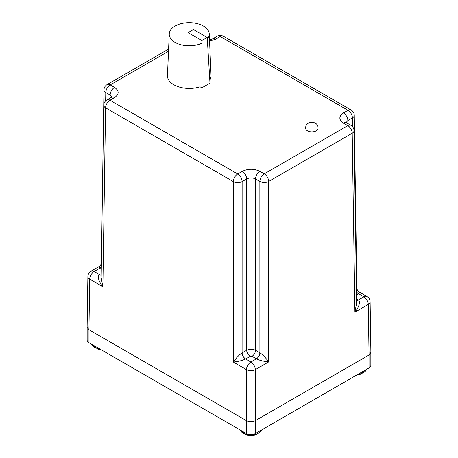 <?xml version="1.0" encoding="UTF-8"?>
<svg xmlns="http://www.w3.org/2000/svg" width="458" height="458" viewBox="0 0 458 458"><rect width="100%" height="100%" fill="white"/><g stroke="black" fill="none" stroke-linecap="round" stroke-linejoin="round"><path stroke-width="0.69" d="M88.978 329.754A6.24 3.601 180 0 1 88.944 329.737L246.478 420.684A6.24 3.601 180 0 1 246.444 420.667L88.978 329.754L88.978 342.699A6.24 3.601 0 0 1 87.152 340.151L87.152 327.567M246.444 420.667L246.444 433.606L88.978 342.699M246.444 433.606A6.24 3.601 0 0 0 255.266 433.606L255.266 420.707M369.022 355.03L369.022 367.934L255.266 433.606M369.022 367.934A6.24 3.601 0 0 0 370.848 365.387L370.848 352.843M201.864 43.189A20.009 11.553 180 0 1 175.105 42.388A20.009 11.553 180 0 1 169.248 33.932A20.009 11.553 180 0 1 181.826 23.49A20.009 11.553 180 0 1 203.404 26.049A20.009 11.553 180 0 1 209.26 33.932A20.009 11.553 180 0 1 207.325 39.182M169.248 33.932L167.468 75.559A21.795 12.584 0 0 0 173.845 84.77A21.795 12.584 0 0 0 200.06 86.797L201.864 87.839L209.987 83.15L207.222 37.453L201.864 40.544L188.101 32.598L193.459 29.507L207.222 37.453M209.798 80.07A21.795 12.584 0 0 0 211.041 75.559L209.26 33.932M369.056 355.013L370.883 352.431L370.116 301.816A6.24 3.601 179.1 0 1 368.289 304.415L369.056 355.013L255.301 420.684C252.358 422.058 249.421 422.058 246.478 420.684L246.478 369.646L233.305 362.043C236.294 357.835 239.225 354.795 242.093 352.929L242.133 181.574A6.24 3.538 180 0 1 233.305 181.574L105.58 107.83A6.24 3.601 -179.1 0 1 103.754 105.237C103.846 102.953 104.888 101.184 106.874 99.924L111.426 97.296A6.24 3.601 60 0 1 114.546 97.606C119.326 94.205 119.326 90.81 114.546 87.415L110.206 84.907A6.24 3.601 120 0 0 105.792 92.505A6.24 3.601 -179.1 0 1 103.966 89.905L101.378 262.257M87.117 327.155L88.944 329.737L89.711 279.14A6.24 3.601 -179.1 0 1 87.884 276.54L87.117 327.155M359.33 292.078L358.557 293.744L363.881 296.818A6.24 3.601 -60 0 1 367.001 296.509L359.33 292.078C357.767 291.111 356.942 289.702 356.856 287.864L354.246 115.307A6.24 3.601 179.1 0 1 352.42 117.901L352.551 126.683M356.404 287.263L356.856 287.864M356.582 298.994L358.345 300.013C360.652 301.152 359.249 306.986 354.91 312.138L356.645 303.082L354.034 130.633A6.24 3.601 179.1 0 1 352.208 133.226L268.68 181.454A6.24 3.538 180 0 1 259.858 181.454L259.892 352.809C262.766 354.675 265.697 357.709 268.68 361.923L255.301 369.646A6.24 3.538 180 0 1 246.478 369.646A6.24 3.601 120 0 1 250.887 362.049A6.24 3.601 60 0 1 255.301 369.646L255.301 420.684M346.111 122.509L347.862 120.528L352.42 117.901A6.24 3.601 60 0 0 348.006 110.304A6.24 3.601 -60 0 1 351.126 109.994L223.401 36.251A6.24 3.601 120 0 0 220.281 36.56L348.006 110.304L343.454 112.931C338.674 116.332 338.674 119.727 343.454 123.122L347.794 125.629L264.266 173.857A6.24 3.601 120 0 0 259.858 181.454L255.512 178.946L255.512 350.278C252.57 348.904 249.627 348.904 246.685 350.278L246.685 178.946C249.627 177.527 252.57 177.527 255.512 178.946A6.24 3.601 -60 0 1 259.926 171.349C254.041 168.584 248.156 168.584 242.276 171.349L237.719 173.977A6.24 3.601 60 0 1 242.133 181.574L246.685 178.946A6.24 3.601 60 0 0 242.276 171.349M114.546 87.415A6.24 3.601 120 0 0 110.138 95.012L111.889 96.993M101.275 269.281L99.655 268.348L98.882 266.682L90.999 271.233A6.24 3.601 60 0 1 94.119 271.542L99.655 268.348A4.952 2.885 -59.6 0 0 101.31 266.934M259.926 171.349L264.266 173.857A6.24 3.601 60 0 1 268.68 181.454L268.68 361.923C263.579 361.396 259.491 360.377 256.423 358.854L250.887 362.049L245.568 358.975C242.494 360.498 238.412 361.522 233.305 362.043L233.305 181.574A6.24 3.601 -60 0 1 237.719 173.977L109.994 100.233L114.546 97.606M106.874 99.924A6.24 3.601 -120 0 1 109.994 100.233A6.24 3.601 120 0 0 105.58 107.83L102.878 286.742C98.539 281.59 97.136 275.756 99.443 274.617L94.119 271.542A6.24 3.601 120 0 0 89.711 279.14L102.878 286.742L101.149 277.68L103.754 105.237M201.864 40.544L201.864 87.839M305.658 128.286A6.189 3.572 0 0 0 307.473 130.816A6.189 3.572 0 0 0 314.222 131.589A6.189 3.572 0 0 0 318.041 128.286C318.642 120.483 305.24 120.196 305.658 128.286M366.64 369.308L360.12 374.438A10.294 5.943 180 0 1 359.891 374.495A10.294 5.943 180 0 1 356.914 374.919M101.006 349.643A10.294 5.943 180 0 1 97.88 349.162L97.88 349.162A16.826 16.826 0 0 0 101.035 349.66M240.221 430.016L246.725 435.1A10.294 5.943 -0 0 0 255.054 435.1L260.751 431.654L261.57 429.965M209.569 41.134L215.724 39.188L220.281 36.56A6.24 3.601 60 0 0 217.161 36.251C219.279 35.146 221.363 35.146 223.401 36.251M168.51 51.244L110.206 84.907A6.24 3.601 60 0 0 107.086 84.598C105.1 85.852 104.058 87.627 103.966 89.905M356.605 300.471A4.952 2.885 120.4 0 0 358.345 300.013L363.881 296.818A6.24 3.601 60 0 1 368.289 304.415L354.91 312.138L352.208 133.226A6.24 3.601 -120 0 0 347.794 125.629A6.24 3.601 120 0 1 350.914 125.32C352.895 126.545 353.931 128.314 354.034 130.633M356.473 291.78A4.952 2.885 59.6 0 0 358.557 293.744L356.519 294.918M343.454 112.931A6.24 3.601 60 0 1 347.862 120.528L347.908 123.586M215.724 39.188A6.24 3.601 -120 0 0 212.604 38.878L209.518 39.926M343.454 123.122A6.24 3.601 -60 0 1 346.574 122.813L345.819 122.24L346.036 123.093M105.666 100.834L105.792 92.505L110.138 95.012L110.092 98.069M358.488 293.784A4.952 2.857 60 0 1 356.473 291.883M101.189 275.075A4.952 2.885 -120.4 0 1 99.443 274.617L101.212 273.592M259.892 352.809A4.952 2.834 119.6 0 1 256.423 358.854L252.009 356.307L250.188 356.307L245.568 358.975A4.952 2.834 -119.6 0 1 242.093 352.929M252.009 356.307A4.952 2.857 -60 0 0 255.512 350.278L259.858 352.786A4.952 2.857 120 0 1 256.354 358.814M245.637 358.94A4.952 2.857 -120 0 1 242.133 352.906L246.685 350.278A4.952 2.857 60 0 0 250.188 356.307M101.31 267.031A4.952 2.857 -60 0 1 99.724 268.388M356.605 300.448A4.952 2.857 120 0 0 358.276 299.973M99.512 274.577A4.952 2.857 -120 0 0 101.189 275.046M358.133 374.22A10.849 6.263 0 0 0 360.103 373.871A10.849 6.263 0 0 0 363.629 372.514A10.849 6.263 0 0 0 366.583 369.337M91.434 344.113A10.849 6.263 0 0 0 99.781 348.933M240.278 430.051A10.849 6.263 0 0 0 247.812 434.751A10.849 6.263 0 0 0 258.558 433.171A10.849 6.263 0 0 0 260.911 431.138A10.849 6.263 0 0 0 261.518 429.999M354.246 115.307C354.143 112.989 353.101 111.22 351.126 109.994M370.116 301.816C370.012 299.498 368.976 297.729 367.001 296.509M111.964 97.571L112.181 96.724L111.426 97.296M168.601 49.08L107.086 84.598M212.604 38.878L217.161 36.251M90.999 271.233C89.012 272.487 87.976 274.256 87.884 276.54M346.574 122.813L350.914 125.32M101.355 262.468C101.27 264.306 100.445 265.714 98.882 266.682M356.885 374.936A16.826 16.826 0 0 0 360.12 374.438M91.377 344.078L97.88 349.162M246.725 435.1A16.826 16.826 0 0 0 255.054 435.1"/></g></svg>
